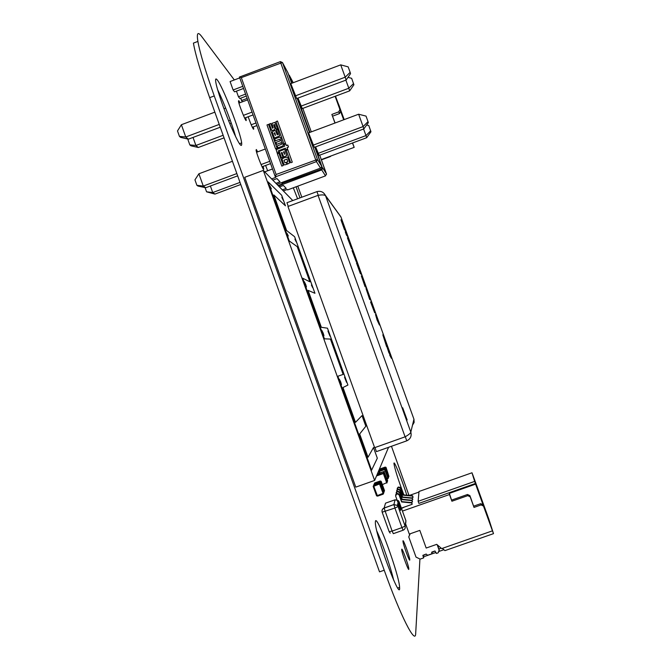 <?xml version="1.0" encoding="UTF-8"?>
<svg xmlns="http://www.w3.org/2000/svg" width="671" height="671" viewBox="0 0 671 671"><rect width="100%" height="100%" fill="white"/><g stroke="black" fill="none" stroke-linecap="round" stroke-linejoin="round"><path stroke-width="1.01" d="M419.929 558.993L415.685 633.449C415.626 645.477 400.545 616.079 384.223 570.224L214.259 95.936C205.393 70.983 199.941 52.816 197.886 41.417C196.561 33.072 197.777 31.369 201.535 36.309L234.33 79.941M384.223 570.224L379.518 571.86L209.662 97.664C200.805 72.72 195.395 54.536 193.416 43.112L197.886 41.417M297.79 186.135L301.816 197.207M391.461 446.274L408.983 495.416M402.969 540.943L402.961 541.153C402.91 543.929 410.048 563.388 409.771 559.715C409.838 557.089 403.103 538.511 402.969 540.943M406.844 495.206C402.097 480.193 394.338 460.818 393.978 463.133L393.944 463.577C394.816 469.012 398.113 479.455 403.85 494.904M401.719 549.39L401.711 549.624C401.669 552.686 409.117 572.933 408.815 568.941C408.874 566.072 401.87 546.764 401.719 549.39M265.607 165.46L267.645 170.778M393.684 580.205C390.547 566.844 382.487 543.384 376.867 531.172M375.433 521.224L375.349 522.944C375.651 536.146 400.981 603.397 399.58 587.393C399.505 575.701 376.909 513.76 375.433 521.224M293.311 187.796L297.597 198.775M299.979 197.886L296.07 186.773M248.127 116.771C251.508 125.972 253.395 130.048 253.781 129L253.286 126.92M257.672 151.864L256.356 149.524L256.079 150.052C256.54 154.246 264.5 173.697 263.678 168.656L263.141 166.374M239.975 102.722L238.801 100.633L238.465 101.095C238.968 105.33 247.029 124.856 246.156 119.774L245.67 117.693M235.664 136.8C232.132 124.043 223.611 101.766 217.605 89.662M217.136 79.807C215.743 78.138 215.299 78.901 215.785 82.088C216.934 89.453 224.148 110.522 231.067 126.668C238.624 143.753 242.156 149.163 241.661 142.889C240.327 131.701 222.52 85.787 217.136 79.807M321.619 166.156L314.766 147.167L321.619 166.156L321.317 167.817L276.93 184.349M275.311 176.825L239.43 76.989L241.317 77.626L282.466 62.52L280.344 61.598L280.696 62.78L315.697 159.79L316.427 161.627L317.442 159.455L276.125 174.485L275.32 176.859L275.789 177.37L271.629 178.922M272.812 180.13L276.947 178.595L280 181.833L275.949 183.342M287.758 72.443L291.709 83.279L287.884 72.686M246.291 96.087L239.832 98.52L238.457 96.767L236.435 91.139M287.876 72.669L282.466 62.52L280.327 61.657L239.673 76.98M243.556 88.463L234.582 91.835L233.114 89.973L230.086 81.543L239.757 77.895M278.49 185.942L321.711 169.914L322.592 168.664L282.407 183.267L282.231 183.997L278.088 185.531M281.719 182.571L282.231 183.997M282.407 183.267L282.457 182.294M321.526 167.607L322.374 168.455M322.592 168.664L315.152 147.024M292.095 83.137L288.505 74.397M305.003 120.134L305.934 122.692M326.534 174.309L319.698 155.177L326.45 173.873L325.527 175.861M242.416 101.799L240.604 98.234M241.443 100.566L247.129 98.427M283.355 190.916L287.222 189.49L287.716 189.868M279.438 186.915L283.405 185.448L286.215 188.425L282.323 189.859M233.114 89.973L242.785 86.333M238.457 96.767L245.578 94.091M272.485 168.983L264.726 171.868M350.153 72.351L350.547 73.651L346.127 80.042L296.699 98.57L290.795 83.623L340.725 64.861L348.165 66.874L350.153 72.351L345.196 77.19L340.725 64.861M368.018 121.602L368.329 122.667L363.841 128.907L314.296 147.343L308.576 132.883L358.624 114.221L366.03 116.108L368.018 121.602L363.103 126.584L358.624 114.221M347.997 77.341L351.646 78.314L353.911 84.756L349.666 90.853L302.252 108.593L297.991 98.083M366.66 124.991L368.773 125.519L370.962 131.768L366.66 137.723L319.144 155.378L315.596 146.857M179.442 136.398L180.642 137.379L188.375 139.174L185.75 136.985L179.442 136.398L177.496 130.954L181.38 124.731L185.75 136.985L219.241 124.42M236.846 173.571L203.279 186.068L196.897 185.313L194.951 179.862L198.893 173.781L203.279 186.068L205.712 187.737L237.668 175.852M210.384 186.001L212.724 192.552L206.576 191.814L214.963 194.087L240.763 184.5M206.576 191.814L205.066 187.603M196.897 185.313L198.012 186.068L205.712 187.737M193.03 137.429L195.907 145.473L189.818 144.886L187.955 139.669L188.283 139.149M189.818 144.886L190.925 145.792L198.314 147.494L224.055 137.857M262.051 166.777L270.556 163.615M228.66 120.889L230.279 120.285M243.397 115.362L252.053 112.116M181.38 124.731L214.846 112.158M223.955 108.736L225.666 108.098M238.935 103.108L247.641 99.836M256.892 125.569L252.321 127.28M234.8 133.839L234.33 134.015M370.686 130.786L365.98 135.592L363.59 129M353.55 83.565L348.811 88.237L345.875 80.134M295.24 95.928L345.196 77.19L346.127 80.042M363.841 128.907L363.103 126.584L313.022 145.221M240.017 182.403L212.724 192.552L214.963 194.087M223.133 135.282L195.907 145.473L198.314 147.494M269.742 161.334L261.053 164.563M233.189 131.516L233.986 131.222M251.197 124.772L255.961 122.994M349.666 90.853L348.811 88.237L300.91 106.169M366.66 137.723L365.98 135.592L317.97 153.433M265.313 149.012L256.59 152.267M232.443 161.275L198.893 173.781M253.059 114.926L244.621 118.088M231.277 123.087L229.792 123.649M220.247 127.222L188.375 139.174M267.754 124.663L268.517 124.378L277.115 148.283L275.588 148.853L266.991 124.957L267.754 124.663M276.687 121.325L277.475 121.032L285.485 143.284L283.917 143.871L275.907 121.619L276.687 121.325M276.158 149.7L284.689 146.161L284.127 144.592L285.779 143.971L286.341 145.54L287.75 145.02L288.48 147.041L287.071 147.57L287.624 149.096L285.972 149.717L285.418 148.182L278.146 150.891L278.7 152.426L277.165 152.988L276.158 149.7M287.054 150.111L287.834 149.818L292.288 162.181L290.711 162.759L286.265 150.405L287.054 150.111M278.104 153.441L278.868 153.156L283.313 165.511L281.786 166.081L277.341 153.726L278.104 153.441M277.039 138.05L279.614 137.144L280.637 137.572L281.543 141.48L283.313 145.011L282.768 146.026L277.911 147.888L277.198 145.909L281.535 144.29L280.973 142.722L276.628 144.34L275.949 142.437L280.285 140.818L279.706 139.207L275.37 140.826L274.682 138.931L277.039 138.05M270.044 123.741L270.765 123.472L272.46 128.195L273.206 127.918L271.94 123.347L274.884 122.348L277.442 128.631L276.083 129.134L274.414 124.512L273.676 124.789L275.009 128.84L274.64 129.604L272.451 130.468L271.512 129.973L269.323 124.009L270.044 123.741M282.105 159.413L282.206 158.775L284.512 157.593L287.565 157.106L289.57 162.432L289.276 163.221L287.473 164.043L286.777 162.114L287.809 161.736L286.878 159.128L284.009 160.218L284.915 162.81L286.24 162.315L286.928 164.236L284.63 164.949L283.917 164.462L282.105 159.413M279.455 152.049L279.866 151.076L284.11 149.516L284.949 149.834L286.752 155.605L283.699 157.081L282.046 152.485L281.3 152.762L282.952 157.35L281.51 157.886L279.455 152.049M284.747 154.389L284.194 151.688L283.456 151.965L284.747 154.389M272.359 132.12L272.669 131.424L275.026 130.56L275.789 131.038L277.19 134.812L278.012 134.502L276.36 129.922L277.685 129.428L279.614 135.894L274.431 138.092L272.359 132.12M275.412 135.475L274.858 132.774L274.12 133.051L275.412 135.475M374.066 484.563L374.493 483.934L380.608 482.197L383.762 491.994M380.163 481.023L379.954 481.635L381.245 481.543L384.34 491.415L381.078 481.266L380.155 481.023L374.653 482.969L374.41 483.573L379.937 481.61L380.86 481.853L380.642 482.231M379.476 484.009L373.755 486.265L377.337 495.601L383.066 493.353L379.283 483.346L380.398 483.85L383.703 493.051L383.913 492.413L380.449 482.961L379.417 482.751L373.948 484.688L373.697 485.301L379.291 483.321L379.518 482.717M380.608 483.221L383.946 492.539M400.839 509.281L399.06 503.896L400.268 508.056M400.738 509.851L398.834 504.592M400.621 510.43L398.725 505.154M399.211 506.571L398.977 505.741L399.211 506.571M400.05 508.945L399.723 507.813L400.05 508.945M399.505 507.167L398.977 505.783M400.444 509.767L399.723 507.838M399.799 507.351L399.094 505.179L399.799 507.351M400.553 509.205L399.094 505.229M399.924 506.966L398.943 504.248M400.662 508.668L400.218 507.335M400.26 507.318L399.824 506.353M377.538 474.204L383.887 471.537L383.124 473.575L377.261 475.647L378.117 473.583L384.273 471.386L377.907 473.625M387.637 480.738L384.122 471.788M387.008 482.407L387.494 481.174M377.094 475.286L383.644 473.055L387.058 482.533L382.344 484.605M377.01 475.781L383.342 473.533L386.764 483.045M383.644 473.055L383.342 473.533M383.753 471.914L383.267 473.189L383.753 471.914M387.402 481.199L384.03 471.814M386.127 478.197L385.104 475.336L386.11 478.205M385.615 478.054L384.886 476.016L385.59 478.062M385.38 476.737L386.001 478.482L385.355 476.745M385.951 478.708L384.919 475.84L385.942 478.708M385.171 475.68L385.968 477.911M384.986 476.15L385.791 478.423M386.01 477.869L385.213 475.68M385.833 478.364L385.037 476.167M388.417 476.771L385.674 468.291L385.599 468.937L384.517 468.501L379.383 470.748L384.609 468.475M384.743 468.442L379.836 470.161M379.4 470.74L379.912 472.912M385.632 469.037L388.534 477.106L385.632 469.037M386.84 478.532L387.821 477.978L384.424 468.962L385.422 469.432L388.534 477.106M385.59 468.928L384.844 469.692M388.92 476.469L385.959 467.318L385.129 467.1L380.163 468.861L379.971 469.348L384.944 467.578L385.783 467.796L388.845 476.15L388.45 476.871M384.86 467.612L385.968 468.14M388.845 476.15L386.11 467.561L385.414 468.492M385.137 467.1L384.961 467.586L386.11 467.57M379.962 469.365L385.12 467.905M283.204 200.193L281.854 197.383L283.204 200.193M340.667 381.807L339.375 379.241L341.489 384.575L339.375 379.241L341.489 384.575L340.667 381.807M271.369 188.828L269.876 185.817L271.369 188.828M288.312 235.999L286.869 233.105L288.312 235.999M296.246 241.912L294.905 239.161L296.246 241.912M312.703 287.708L311.403 285.058L312.703 287.708M305.708 284.454L304.324 281.677L306.454 286.936L304.324 281.677L306.454 286.936L305.708 284.454M323.162 333.059L321.82 330.392L323.95 335.685L321.82 330.392L323.95 335.685L323.162 333.059M329.201 333.621L327.951 331.071L329.956 336.137L327.951 331.071L329.956 336.137L329.201 333.621M345.741 379.669L344.533 377.211L346.53 382.311L344.533 377.211L346.53 382.311L345.741 379.669M377.32 458.201L373.487 447.549L368.027 457.245L359.664 433.969L365.838 426.253L362.013 415.617L355.487 422.344L342.982 387.511L347.913 385.062L327.482 328.186L321.359 327.305L308.098 290.367L314.942 293.286L294.619 236.72L286.609 230.522L273.835 194.942L285.46 205.829L281.644 195.211L268.073 181.866L289.293 240.99L297.245 246.668L309.868 281.812L302.655 278.188L324.428 338.821L330.434 339.073L343.133 374.41L337.865 376.246L371.591 470.186L377.32 458.201L373.487 447.549L368.027 457.245L359.664 433.969L365.838 426.253L362.013 415.617L355.487 422.344L342.982 387.511L347.913 385.062L327.482 328.186L321.359 327.305L308.098 290.367L314.942 293.286L294.619 236.72L286.609 230.522L273.835 194.942L285.46 205.829L281.644 195.211L268.073 181.866L289.293 240.99L297.245 246.668L309.868 281.812L302.655 278.188L324.428 338.821L330.434 339.073L343.133 374.41L337.865 376.246L371.591 470.186L377.32 458.201M405.284 436.72L406.769 440.83C410.459 439.035 411.809 436.142 410.82 432.141C410.61 433.223 408.698 434.783 405.099 436.829L374.644 447.666L287.951 206.475L318.054 195.353C322.114 194.649 324.613 194.791 325.578 195.781L325.443 195.446C323.565 191.973 320.738 190.698 316.938 191.621L318.272 195.32M339.467 214.854L340.994 217.085M288.27 206.358L286.953 202.709L316.938 191.621M413.957 419.249L414.133 422.428L412.489 425.213M406.769 440.83L376.423 451.625L374.963 447.557M292.774 200.554L263.309 170.409L244.739 177.312L355.773 487.129L374.628 480.453L388.543 447.314M263.309 170.409L374.628 480.453M387.469 346.563L390.287 355.773L385.062 340.759L390.69 356.418L387.469 346.563M360.017 271.067L356.46 262.847L360.26 273.382L361.367 274.456L357.417 263.862L360.017 271.067M354.238 255.542L357.006 262.378L352.627 250.887L355.127 258.494L352.032 250.585L356.217 261.615L354.238 255.542M350.447 245.62L347.393 237.735L351.596 248.807L349.18 241.342L352.443 249.713L350.203 243.514L348.014 238.356L350.447 245.62M402.675 407.775L407.154 419.987L402.675 407.775M345.263 231.83L346.429 235.06L347.754 236.729L346.605 233.542L345.263 231.83M383.728 336.498L391.034 357.333L389.666 355.009L391.403 358.322L383.728 336.498M388.845 350.816L390.161 354.414L388.845 350.816M382.814 334.795L386.613 346.664L382.814 334.795M388.995 353.047L383.133 335.206L388.995 353.047M344.097 227.385L340.927 219.803L344.433 229.524L345.783 231.277L344.097 227.385M374.678 312.778L372.111 304.894L375.265 312.971L370.971 301.707L373.571 309.608L370.568 301.933L374.678 312.778M375.508 314.489L377.068 319.958L379.417 325.007L375.508 314.489M368.958 296.523L367.037 291.633L368.958 296.523M366.005 288.513L369.646 299.383L370.61 300.063L366.005 288.513M364.043 283.498L362.449 278.91L364.043 283.498M365.024 286.576L366.056 287.448L362.08 276.418L362.298 277.937L361.325 275.882L365.024 286.576M437.173 544.735L439.237 550.472L437.173 544.735L439.237 550.472L438.121 552.845L436.368 553.458L434.984 550.966L431.956 552.023L431.914 553.273L431.755 552.174M437.467 544.986L439.22 549.843L437.467 544.986L439.22 549.843L438.121 552.845L436.368 553.458L434.984 550.966L431.956 552.023L431.638 553.869L427.612 555.278L426.186 554.045L422.889 555.689L426.186 554.045L427.612 555.278L431.638 553.869L427.612 555.278L426.186 554.045L422.906 555.336M410.233 533.755L408.756 536.901L410.233 533.755L408.756 536.901L416.012 557.106L420.18 559.111L423.678 557.886L423.703 557.24L423.678 557.886L420.18 559.111L423.678 557.886L422.982 555.219M408.756 536.901L409.989 533.848L408.756 536.901L416.012 557.106L420.18 559.111L416.012 557.106L408.756 536.901L409.989 533.848M401.669 508.912L401.778 508.324L401.669 508.912L401.778 508.324L404.42 507.05L401.384 508.115L412.137 504.324L411.692 502.587L401.686 501.598L398.658 493.764L397.014 493.428L395.605 494.871M401.384 508.115L412.137 504.324L411.692 502.587L401.686 501.598L399.111 494.435L397.014 493.428L395.605 495.986L396.964 499.752M404.42 507.05L412.137 504.324L411.642 502.948L401.619 501.95L399.111 494.435L396.67 493.554L395.605 495.986L396.67 493.554M412.137 504.324L411.642 502.948L401.619 501.95L399.035 494.77L398.582 494.099L396.595 493.89L397.014 493.428L396.595 493.89M397.4 500.977L397.735 501.891M410.862 502.512L412.439 501.958L410.862 502.512L412.439 501.958L411.994 500.247L402.139 499.274L399.153 491.558L397.198 491.348L396.142 492.648M412.439 501.958L411.994 500.247L402.139 499.274L399.597 492.212L397.198 491.348L396.184 493.831M411.944 500.6L402.072 499.618L411.994 500.247L412.48 501.606L411.994 500.247L402.072 499.618L399.597 492.212L397.198 491.348L396.15 493.739L397.198 491.348M402.072 499.618L399.522 492.548L402.072 499.618L399.522 492.548L399.077 491.885L397.115 491.675L397.534 491.231L397.115 491.675M411.239 500.172L412.724 499.652L411.239 500.172L412.724 499.652L412.288 497.974L402.575 497.018L399.631 489.411L397.702 489.201L396.67 490.484M412.724 499.652L412.288 497.974L402.575 497.018L400.067 490.056L397.702 489.201L396.695 491.633M412.237 498.31L402.508 497.354L412.288 497.974L412.766 499.316L412.288 497.974L402.508 497.354L400.067 490.056L397.702 489.201L396.67 491.558L397.702 489.201M402.508 497.354L400 490.384L402.508 497.354L400 490.384L399.564 489.729L397.626 489.52L398.037 489.084L397.626 489.52M411.6 497.907L413 497.412L411.6 497.907L413 497.412L412.573 495.768L402.994 494.821L400.101 487.322L398.197 487.121L397.173 488.379M413 497.412L412.573 495.768L402.994 494.821L400.528 487.968L398.197 487.121L397.198 489.495M412.522 496.095L402.927 495.148L412.573 495.768L413.042 497.085L412.573 495.768L402.927 495.148L400.528 487.968L398.197 487.121L397.182 489.436L398.197 487.121M402.927 495.148L400.461 488.278L402.927 495.148L400.461 488.278L400.025 487.632L398.121 487.431L398.524 487.012L398.121 487.431M443.875 549.708L438.75 551.495M436.007 552.459L423.552 556.813M442.306 548.366L444.94 550.623L442.306 548.366L444.94 550.623L493.504 533.655L488.756 518.893L471.998 472.778L419.014 491.474L418.134 501.312L418.88 503.401L475.403 483.497L475.605 484.135L449.36 493.378L449.486 494.527L402.449 511.092L449.486 494.527L451.91 501.229L467.771 495.651L470.178 496.8L474.011 507.402L481.082 504.919L483.489 506.068L475.605 484.135L449.36 493.378L451.91 501.229L467.771 495.651L470.178 496.8L474.011 507.402L481.082 504.919L483.489 506.068L492.455 530.845L441.686 548.593L436.72 544.357L441.686 548.593L492.455 530.845L471.998 472.778L419.014 491.474L418.134 501.312L418.88 503.401L475.403 483.497L474.649 481.401L418.134 501.312L419.014 491.474L471.998 472.778L487.381 515.034L479.111 492.321M405.477 523.481L409.293 534.091L405.477 523.481L409.293 534.091L419.82 530.392L426.177 548.048L436.72 544.357L441.686 548.593L492.455 530.845L483.489 506.068L481.082 504.919L480.704 503.686L483.095 504.827L483.489 506.068M418.956 492.069L409.36 495.45M451.633 500.08L467.502 494.493L451.633 500.08L467.502 494.493L469.893 495.626L474.011 507.402L481.082 504.919L480.704 503.686L483.095 504.827L471.998 472.778L474.649 481.401L418.134 501.312L418.88 503.401L475.403 483.497M451.91 501.229L449.36 493.378L451.91 501.229L467.771 495.651L467.502 494.493L467.771 495.651L467.502 494.493L469.893 495.626L474.011 507.402M488.949 521.073L476.452 486.433L473.516 476.905L484.965 508.433L489.31 522.055L473.516 476.905L488.186 517.433L487.549 517.19L488.186 517.433L492.178 529.864L489.31 522.055L473.516 476.905L480.486 496.179L480.218 496.842L480.251 495.424L484.965 508.433L484.286 508.173L484.965 508.433L485.225 509.255L484.588 509.012L485.225 509.255L488.186 517.433L487.549 517.19M493.504 533.655L488.756 518.893L493.504 533.655L444.94 550.623L493.504 533.655L492.455 530.845M438.901 548.962L441.191 548.165M473.634 506.169L480.704 503.686L473.634 506.169L480.704 503.686L481.082 504.919M335.492 96.154L344.206 119.597M330.358 156.2L321.392 159.874L330.409 156.184M352.577 142.957L354.179 147.36L352.594 142.948L354.179 147.36L352.443 143.007L354.179 147.36L321.283 159.572L354.179 147.36L352.443 143.007M335.433 96.179L344.173 119.606M343.703 119.782L335.156 96.28M335.123 96.297L343.686 119.79L339.895 109.474L338.788 111.847L339.895 109.474L335.123 96.297L339.895 109.474L338.788 111.847L331.851 114.431L338.788 111.847L339.492 113.584L340.591 111.227L343.686 119.79M334.972 123.045L331.851 114.431L334.972 123.045L331.851 114.431L338.788 111.847L339.492 113.584L340.591 111.227L339.895 109.474M332.548 116.175L339.492 113.584L332.548 116.175L339.492 113.584L338.788 111.847M335.089 122.994L331.851 114.431M341.43 113.5L341.321 111.822L341.43 113.5L341.765 112.946M338.092 104.391L338.436 103.846L338.092 104.391L338.436 103.846L341.321 111.822L341.002 112.334M431.914 553.273L431.679 552.3M439.237 550.472L438.121 552.845L436.368 553.458L434.984 550.966L431.679 552.619M423.678 557.886L422.889 555.689M411.692 502.587L412.187 503.963L411.692 502.587L401.619 501.95L399.111 494.435L397.014 493.428M411.642 502.948L401.686 501.598M401.619 501.95L399.035 494.77L396.938 493.772M397.458 491.558L399.522 492.548L397.534 491.231M411.994 500.247L402.139 499.274M397.962 489.402L400 490.384L398.037 489.084M412.288 497.974L402.575 497.018M398.448 487.314L400.461 488.278L398.524 487.012M412.573 495.768L402.994 494.821M471.939 501.489L473.852 506.773L471.939 501.489M467.502 494.493L469.893 495.626L471.788 500.885L469.893 495.626L470.178 496.8L467.771 495.651M487.574 515.638L488.756 518.893L487.574 515.638M471.998 472.778L472.51 474.187M479.169 492.355L472.543 474.179M449.486 494.527L402.449 511.092M409.293 534.091L419.82 530.392L426.177 548.048L436.72 544.357L426.177 548.048L419.82 530.392L409.293 534.091M469.893 495.626L470.178 496.8M449.36 493.378L475.605 484.135M480.704 503.686L483.095 504.827M474.649 481.401L418.134 501.312M480.486 496.179L480.218 496.842M484.965 508.433L484.286 508.173M485.225 509.255L484.588 509.012M488.186 517.433L492.178 529.864L489.008 521.099M339.87 109.188L339.383 107.956L339.87 109.188M339.241 105.968L339.568 106.79L339.241 105.968M330.518 156.486L321.392 159.874M354.179 147.36L321.283 159.572M339.492 113.584L340.591 111.227M338.436 103.846L341.321 111.822M209.662 97.664L214.259 95.936M275.328 176.884L316.427 161.627L320.595 168.153M321.602 166.114L317.442 159.455L282.483 62.579L287.893 72.711M297.161 98.394L309.482 132.539L297.161 98.394M276.125 174.485L241.317 77.626M309.876 132.397L297.547 98.251M321.753 166.811L322.323 168.396M321.711 169.914L325.51 175.869L287.616 189.91M326.441 173.873L322.65 167.792M289.26 75.269L293.227 82.709L289.235 75.202M302.806 108.383L311.285 131.868L302.814 108.383M373.89 484.655L374.41 483.598L374.225 484.588M379.669 482.684L379.828 481.677L374.41 483.598M381.061 482.239L379.752 484.143M383.737 491.91L384.257 491.13M377.572 496.137L376.481 495.617L373.177 486.408L373.697 485.301L379.291 483.321L380.222 483.565L380.449 482.961M383.066 493.353L383.703 493.051L383.183 494.158L377.588 496.137L377.337 495.601M383.183 494.158L382.931 493.63M373.881 485.989L373.697 485.326L373.177 486.416L373.755 486.265M376.683 495.928L377.06 495.475M405.452 523.648L405.888 520.654L399.077 501.715L398.44 500.675L397.417 505.439L393.911 504.659L394.917 508.056L398.079 506.538L405.091 526.056L401.946 527.624L403.137 530.216C404.932 529.377 405.578 527.985 405.091 526.056L405.888 520.679L399.086 501.74L398.079 506.538L397.417 505.439L393.911 504.542L395.034 499.803L385.523 503.158L384.114 507.997L393.911 504.542L384.106 508.115L392.116 531.08L401.946 527.624L394.917 508.056L382.16 512.183L389.155 531.692L392.116 531.08L393.323 533.663L403.078 530.233M399.077 501.715L398.44 500.675L395.085 499.786M390.195 533.118L389.155 531.692L382.176 512.208M384.114 507.997C382.319 508.836 381.673 510.22 382.16 512.149L382.16 512.183C381.698 510.337 382.344 508.987 384.106 508.115L384.114 507.997M406.03 521.182L405.871 520.629M386.915 482.977L383.493 473.466M379.442 471.604L378.922 471.747L379.4 473.097L378.922 471.747L379.383 470.748L385.448 468.693M387.821 477.978L388.392 477.718L387.93 478.717L387.024 479.035M384.6 469.574L379.56 471.361M387.704 478.222L387.93 478.717M341.002 217.11L325.578 195.781L410.82 432.141L413.94 419.199L341.002 217.11L413.948 419.216M318.054 195.353L405.099 436.829M399.58 587.393L397.769 588.022M253.781 129L253.328 129.167M263.678 168.656L263.158 168.849M246.156 119.774L245.636 119.966M241.661 142.889L239.438 143.72M239.43 76.989L275.32 176.859M380.608 482.197L380.432 482.684M384.5 490.593L381.245 481.543M376.481 495.609L373.177 486.416M405.477 523.497L405.913 522.634M388.534 477.098L388.434 477.895M378.922 471.747L379.383 470.765M325.443 195.446L340.902 216.834"/></g></svg>
